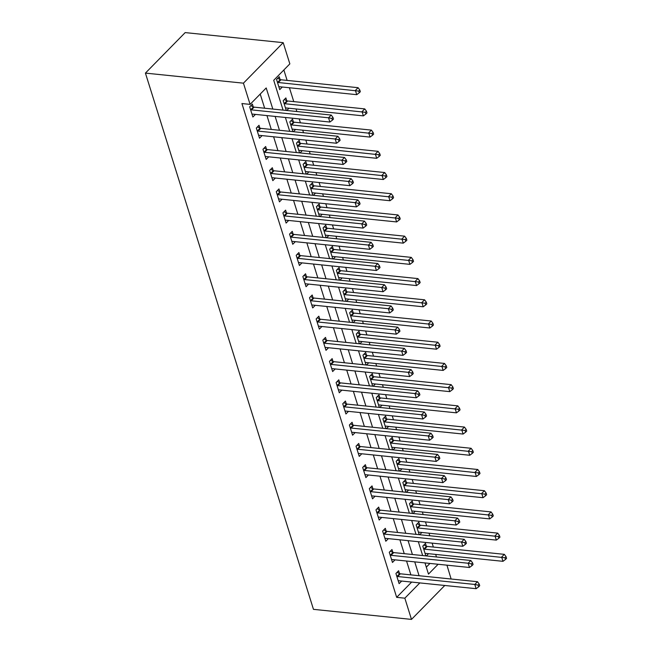 <?xml version="1.0" encoding="UTF-8"?>
<svg xmlns="http://www.w3.org/2000/svg" width="652" height="652" viewBox="0 0 652 652"><rect width="100%" height="100%" fill="white"/><g stroke="black" fill="none" stroke-linecap="round" stroke-linejoin="round"><path stroke-width="0.98" d="M436.31 556.963L444.64 557.819M446.946 565.17L451.127 579.009M283.074 110.115L273.726 80.294L289.847 63.872L283.196 42.657L185.176 32.6L145.42 73.105L313.465 609.343L411.485 619.4L404.843 598.186L419.831 582.912M436.424 556.841L435.666 554.412M433.36 547.061L432.129 543.116M429.823 535.765L429.016 533.206M426.71 525.846L425.479 521.91M423.172 514.55L422.374 511.991M420.067 504.632L418.828 500.695M416.53 493.344L415.723 490.777M413.417 483.425L412.186 479.489M409.88 472.129L409.073 469.57M406.775 462.211L405.536 458.274M403.229 450.915L402.431 448.356M400.124 440.996L398.885 437.06M396.587 429.709L395.78 427.142M393.474 419.79L392.243 415.854M389.937 408.494L389.138 405.935M386.832 398.576L385.593 394.639M383.286 387.28L382.488 384.721M380.181 377.369L378.951 373.425M376.644 366.074L375.837 363.506M373.531 356.155L372.3 352.219M369.994 344.859L369.195 342.3M366.889 334.941L365.65 331.004M363.351 323.645L362.545 321.086M360.238 313.734L359.007 309.79M356.701 302.438L355.894 299.871M353.596 292.52L352.357 288.583M350.051 281.224L349.252 278.665M346.945 271.305L345.715 267.369M343.408 260.018L342.602 257.45M340.295 250.099L339.064 246.154M336.758 238.803L335.959 236.236M333.653 228.885L332.414 224.948M330.108 217.589L329.309 215.03M327.002 207.67L325.772 203.734M323.465 196.382L322.658 193.815M320.352 186.464L319.121 182.519M316.815 175.168L316.016 172.601M313.71 165.249L312.471 161.313M310.173 153.953L309.366 151.394M307.059 144.035L305.829 140.099M303.522 132.747L302.715 130.18M300.417 122.829L299.178 118.884M296.872 111.533L296.073 108.974M293.767 101.614L289.423 87.759M287.116 80.4L283.856 69.976M426.302 567.158L429.961 563.426M280.099 79.479L279.235 76.716L276.546 79.454L279.732 89.642L282.3 87.026M286.741 100.693L285.878 97.93L283.196 100.669L286.252 110.441M286.733 110.49L288.942 108.24M293.392 121.9L292.528 119.145L289.838 121.883L292.903 131.655M293.384 131.704L295.592 129.446M300.042 143.114L299.17 140.351L296.489 143.09L299.553 152.87M300.026 152.918L302.243 150.661M306.685 164.328L305.821 161.566L303.131 164.304L306.195 174.076M306.676 174.125L308.885 171.875M313.335 185.535L312.471 182.78L309.781 185.518L312.846 195.29M313.327 195.339L315.535 193.082M319.977 206.749L319.113 203.986L316.432 206.725L319.496 216.497M319.969 216.554L322.186 214.296M326.628 227.964L325.764 225.201L323.074 227.939L326.139 237.711M326.619 237.76L328.828 235.511M333.278 249.17L332.414 246.415L329.725 249.145L332.789 258.925M333.27 258.974L335.478 256.717M339.92 270.384L339.056 267.622L336.375 270.36L339.431 280.132M339.912 280.181L342.121 277.931M346.571 291.599L345.707 288.836L343.017 291.574L346.082 301.346M346.562 301.395L348.771 299.146M353.221 312.805L352.349 310.05L349.668 312.781L352.732 322.561M353.205 322.61L355.421 320.352M359.863 334.02L358.999 331.257L356.31 333.995L359.374 343.767M359.855 343.816L362.064 341.567M366.514 355.234L365.65 352.471L362.96 355.21L366.025 364.981M366.505 365.03L368.714 362.781M373.156 376.44L372.292 373.686L369.611 376.416L372.675 386.196M373.148 386.245L375.365 383.987M379.806 397.655L378.942 394.892L376.253 397.63L379.317 407.402M379.798 407.451L382.007 405.202M386.457 418.869L385.593 416.106L382.903 418.845L385.968 428.617M386.449 428.666L388.657 426.416M393.099 440.076L392.235 437.321L389.554 440.051L392.61 449.831M393.091 449.88L395.299 447.622M399.749 461.29L398.885 458.527L396.196 461.266L399.26 471.037M399.741 471.086L401.95 468.837M406.4 482.504L405.528 479.742L402.846 482.48L405.911 492.252M406.383 492.301L408.6 490.051M413.042 503.711L412.178 500.948L409.489 503.686L412.553 513.466M413.034 513.515L415.242 511.258M419.692 524.925L418.828 522.162L416.139 524.901L419.203 534.673M419.684 534.721L421.893 532.472M426.335 546.131L425.471 543.377L422.789 546.115L425.846 555.887M426.327 555.936L428.543 553.687M272.821 109.063L266.203 87.963L250.091 104.385L241.925 103.546L396.669 597.346L411.656 582.081M410.89 574.885L406.555 561.022M404.248 553.67L399.904 539.815M397.598 532.456L393.254 518.601M390.947 511.249L386.612 497.386M384.305 490.035L379.961 476.18M377.655 468.821L373.311 454.966M371.012 447.614L366.668 433.751M364.362 426.4L360.018 412.545M357.712 405.185L353.376 391.33M351.069 383.979L346.725 370.116M344.419 362.765L340.075 348.91M337.777 341.55L333.433 327.695M331.126 320.344L326.782 306.489M324.476 299.129L320.132 285.274M317.834 277.915L313.49 264.06M311.183 256.709L306.839 242.854M304.533 235.494L300.197 221.639M297.891 214.28L293.547 200.425M291.24 193.073L286.896 179.219M284.598 171.859L280.254 158.004M277.948 150.645L273.604 136.79M271.297 129.438L266.953 115.583M264.655 108.224L260.213 94.067M253.237 106.855L252.373 104.092L249.683 106.83L252.878 117.01L255.437 114.402M259.879 128.061L259.015 125.298L256.334 128.036L259.52 138.224L262.088 135.608M266.529 149.275L265.666 146.513L262.976 149.251L266.171 159.43L268.73 156.822M273.18 170.482L272.316 167.727L269.626 170.465L272.813 180.645L275.38 178.037M279.822 191.696L278.958 188.933L276.277 191.672L279.463 201.859L282.031 199.243M286.472 212.911L285.609 210.148L282.919 212.886L286.114 223.065L288.673 220.457M293.123 234.117L292.251 231.362L289.57 234.101L292.756 244.28L295.323 241.664M299.765 255.331L298.901 252.568L296.212 255.307L299.407 265.494L301.966 262.878M306.416 276.546L305.552 273.783L302.862 276.521L306.057 286.701L308.616 284.093M313.058 297.752L312.194 294.997L309.513 297.736L312.699 307.915L315.266 305.299M319.708 318.967L318.844 316.204L316.155 318.942L319.35 329.121L321.909 326.513M326.359 340.181L325.495 337.418L322.805 340.157L325.992 350.336L328.559 347.728M333.001 361.387L332.137 358.633L329.456 361.371L332.642 371.55L335.201 368.934M339.651 382.602L338.787 379.839L336.098 382.577L339.293 392.757L341.852 390.149M346.302 403.816L345.43 401.053L342.748 403.792L345.935 413.971L348.502 411.363M352.944 425.022L352.08 422.268L349.39 424.998L352.585 435.186L355.144 432.569M359.594 446.237L358.73 443.474L356.041 446.212L359.236 456.392L361.795 453.784M366.237 467.451L365.373 464.689L362.691 467.427L365.878 477.606L368.445 474.998M372.887 488.658L372.023 485.903L369.334 488.633L372.528 498.821L375.087 496.205M379.537 509.872L378.673 507.109L375.984 509.848L379.171 520.027L381.738 517.419M386.18 531.087L385.316 528.324L382.634 531.062L385.821 541.241L388.38 538.633M392.83 552.293L391.966 549.538L389.277 552.268L392.471 562.456L395.03 559.84M399.48 573.507L398.608 570.744L395.927 573.483L399.114 583.662L401.681 581.054M396.669 597.346L404.843 598.186M250.091 104.385L243.44 83.171L145.42 73.105M411.485 619.4L444.778 585.48M424.974 562.912L428.478 574.102L438.128 564.265M285.38 117.474L289.724 131.329M292.023 138.68L296.367 152.535M298.673 159.895L303.017 173.75M305.323 181.109L309.659 194.964M311.966 202.316L316.31 216.171M318.616 223.53L322.96 237.385M325.267 244.744L329.602 258.599M331.909 265.951L336.253 279.806M338.559 287.165L342.903 301.02M345.201 308.372L349.545 322.235M351.852 329.586L356.196 343.441M358.502 350.8L362.838 364.655M365.144 372.007L369.488 385.87M371.795 393.221L376.139 407.076M378.437 414.436L382.781 428.291M385.087 435.642L389.431 449.505M391.738 456.856L396.082 470.711M398.38 478.071L402.724 491.926M405.031 499.277L409.374 513.14M411.681 520.492L416.017 534.347M418.323 541.706L422.667 555.561M283.196 42.657L243.44 83.171M419.065 575.716L414.721 561.861M412.414 554.51L408.07 540.655M405.764 533.295L401.428 519.44M399.122 512.081L394.778 498.226M392.471 490.874L388.127 477.019M385.829 469.66L381.485 455.805M379.179 448.446L374.835 434.591M372.528 427.239L368.184 413.384M365.886 406.025L361.542 392.17M359.236 384.819L354.892 370.955M352.585 363.604L348.25 349.749M345.943 342.39L341.599 328.535M339.293 321.183L334.949 307.32M332.65 299.969L328.306 286.114M326 278.754L321.656 264.899M319.35 257.548L315.014 243.685M312.707 236.334L308.363 222.479M306.057 215.119L301.713 201.264M299.407 193.913L295.071 180.05M292.764 172.698L288.42 158.844M286.114 151.484L281.77 137.629M279.472 130.278L275.128 116.423M250.547 109.585L250.784 109.699A2.029 1.32 -135.5 0 0 251.436 109.878L328.543 117.792L329.871 122.038L252.764 114.124A2.029 1.32 -135.5 0 0 252.194 114.181L252.006 114.247M250.775 105.714L253.473 106.961A2.029 1.32 -135.5 0 0 254.117 107.14L331.232 115.062L328.543 117.792L331.876 118.468L332.406 120.164L333.482 119.063L332.944 117.368L331.876 118.468M332.944 117.368L331.232 115.062M329.871 122.038L332.406 120.164M278.869 86.879L279.048 86.814A2.029 1.32 44.5 0 1 279.627 86.749L356.734 94.67L355.405 90.424L358.095 87.686L280.979 79.772A2.029 1.32 44.5 0 1 280.327 79.585L277.638 78.346M358.739 91.093L359.268 92.788L360.344 91.696L359.806 90L358.739 91.093L278.29 82.511A2.029 1.32 44.5 0 1 277.646 82.323L277.41 82.217M359.268 92.788L356.734 94.67M358.095 87.686L359.806 90M257.198 130.799L257.434 130.905A2.029 1.32 -135.5 0 0 258.078 131.093L335.193 139.006L336.522 143.253L259.406 135.339A2.029 1.32 -135.5 0 0 258.836 135.396L258.657 135.461M257.418 126.928L260.115 128.167A2.029 1.32 -135.5 0 0 260.767 128.354L337.875 136.268L335.193 139.006L338.518 139.675L339.056 141.37L340.124 140.278L339.594 138.583L338.518 139.675M339.594 138.583L337.875 136.268M336.522 143.253L339.056 141.37M263.84 152.014L264.076 152.12A2.029 1.32 -135.5 0 0 264.728 152.307L341.835 160.221L343.172 164.459L266.057 156.545A2.029 1.32 -135.5 0 0 265.486 156.61L265.307 156.676M264.068 148.143L266.766 149.381A2.029 1.32 -135.5 0 0 267.41 149.569L344.525 157.482L341.835 160.221L345.169 160.889L345.699 162.584L346.774 161.492L346.245 159.797L345.169 160.889M346.245 159.797L344.525 157.482M343.172 164.459L345.699 162.584M270.49 173.22L270.727 173.334A2.029 1.32 -135.5 0 0 271.371 173.513L348.486 181.427L349.814 185.673L272.707 177.76A2.029 1.32 -135.5 0 0 272.128 177.817L271.949 177.882M270.719 169.349L273.408 170.596A2.029 1.32 -135.5 0 0 274.06 170.775L351.175 178.697L348.486 181.427L351.819 182.104L352.349 183.799L353.425 182.699L352.887 181.003L351.819 182.104M352.887 181.003L351.175 178.697M349.814 185.673L352.349 183.799M285.519 108.085L285.698 108.02A2.029 1.32 44.5 0 1 286.269 107.963L363.384 115.877L362.056 111.639L364.737 108.9L287.63 100.987A2.029 1.32 44.5 0 1 286.978 100.799L284.28 99.56M365.381 112.307L365.911 114.002L366.986 112.91L366.457 111.207L365.381 112.307L284.94 103.725A2.029 1.32 44.5 0 1 284.288 103.538L284.06 103.432M365.911 114.002L363.384 115.877M364.737 108.9L366.457 111.207M292.169 129.3L292.349 129.235A2.029 1.32 44.5 0 1 292.919 129.177L370.026 137.091L368.698 132.845L371.387 130.107L294.272 122.193A2.029 1.32 44.5 0 1 293.628 122.014L290.931 120.767M372.031 133.513L372.561 135.217L373.637 134.116L373.107 132.421L372.031 133.513L291.591 124.931A2.029 1.32 44.5 0 1 290.939 124.744L290.702 124.638M372.561 135.217L370.026 137.091M371.387 130.107L373.107 132.421M298.812 150.514L298.991 150.449A2.029 1.32 44.5 0 1 299.561 150.384L376.677 158.306L375.348 154.059L378.038 151.321L300.922 143.407A2.029 1.32 44.5 0 1 300.27 143.22L297.573 141.981M378.673 154.728L379.211 156.423L380.279 155.331L379.749 153.636L378.673 154.728L298.233 146.146A2.029 1.32 44.5 0 1 297.589 145.958L297.353 145.852M379.211 156.423L376.677 158.306M378.038 151.321L379.749 153.636M277.141 194.435L277.369 194.54A2.029 1.32 -135.5 0 0 278.021 194.728L355.136 202.642L356.465 206.888L279.349 198.966A2.029 1.32 -135.5 0 0 278.779 199.031L278.6 199.096M277.361 190.563L280.058 191.802A2.029 1.32 -135.5 0 0 280.71 191.99L357.818 199.903L355.136 202.642L358.461 203.31L358.991 205.005L360.067 203.913L359.537 202.218L358.461 203.31M359.537 202.218L357.818 199.903M356.465 206.888L358.991 205.005M305.462 171.72L305.641 171.655A2.029 1.32 44.5 0 1 306.212 171.598L383.327 179.512L381.999 175.274L384.68 172.535L307.565 164.622A2.029 1.32 44.5 0 1 306.921 164.434L304.223 163.196M385.324 175.942L385.854 177.637L386.929 176.545L386.4 174.842L385.324 175.942L304.883 167.36A2.029 1.32 44.5 0 1 304.231 167.173L304.003 167.067M385.854 177.637L383.327 179.512M384.68 172.535L386.4 174.842M283.783 215.649L284.019 215.755A2.029 1.32 -135.5 0 0 284.671 215.942L361.778 223.856L363.107 228.094L286 220.18A2.029 1.32 -135.5 0 0 285.429 220.237L285.25 220.311M284.011 211.778L286.709 213.017A2.029 1.32 -135.5 0 0 287.353 213.204L364.468 221.118L361.778 223.856L365.112 224.524L365.642 226.22L366.717 225.127L366.188 223.432L365.112 224.524M366.188 223.432L364.468 221.118M363.107 228.094L365.642 226.22M290.433 236.855L290.67 236.969A2.029 1.32 -135.5 0 0 291.314 237.149L368.429 245.062L369.757 249.308L292.642 241.395A2.029 1.32 -135.5 0 0 292.072 241.452L291.892 241.517M290.653 232.984L293.351 234.231A2.029 1.32 -135.5 0 0 294.003 234.41L371.118 242.332L368.429 245.062L371.754 245.739L372.292 247.434L373.36 246.334L372.83 244.639L371.754 245.739M372.83 244.639L371.118 242.332M369.757 249.308L372.292 247.434M297.084 258.07L297.312 258.176A2.029 1.32 -135.5 0 0 297.964 258.363L375.079 266.277L376.408 270.523L299.292 262.601A2.029 1.32 -135.5 0 0 298.722 262.666L298.543 262.732M297.304 254.198L300.002 255.437A2.029 1.32 -135.5 0 0 300.645 255.625L377.761 263.538L375.079 266.277L378.404 266.945L378.934 268.64L380.01 267.548L379.48 265.853L378.404 266.945M379.48 265.853L377.761 263.538M376.408 270.523L378.934 268.64M303.726 279.284L303.962 279.39A2.029 1.32 -135.5 0 0 304.614 279.578L381.722 287.491L383.05 291.729L305.943 283.816A2.029 1.32 -135.5 0 0 305.372 283.873L305.185 283.938M303.954 275.413L306.652 276.652A2.029 1.32 -135.5 0 0 307.296 276.839L384.411 284.753L381.722 287.491L385.055 288.16L385.585 289.855L386.66 288.763L386.123 287.059L385.055 288.16M386.123 287.059L384.411 284.753M383.05 291.729L385.585 289.855M310.376 300.49L310.613 300.596A2.029 1.32 -135.5 0 0 311.257 300.784L388.372 308.698L389.7 312.944L312.585 305.03A2.029 1.32 -135.5 0 0 312.015 305.087L311.835 305.152M310.596 296.619L313.294 297.866A2.029 1.32 -135.5 0 0 313.946 298.045L391.053 305.959L388.372 308.698L391.697 309.366L392.235 311.069L393.303 309.969L392.773 308.274L391.697 309.366M392.773 308.274L391.053 305.959M389.7 312.944L392.235 311.069M312.104 192.935L312.284 192.87A2.029 1.32 44.5 0 1 312.862 192.813L389.969 200.726L388.641 196.48L391.33 193.742L314.215 185.828A2.029 1.32 44.5 0 1 313.571 185.649L310.874 184.402M391.974 197.148L392.504 198.852L393.58 197.752L393.042 196.056L391.974 197.148L311.526 188.567A2.029 1.32 44.5 0 1 310.882 188.379L310.645 188.273M392.504 198.852L389.969 200.726M391.33 193.742L393.042 196.056M318.755 214.149L318.934 214.084A2.029 1.32 44.5 0 1 319.504 214.019L396.62 221.933L395.291 217.695L397.973 214.956L320.865 207.043A2.029 1.32 44.5 0 1 320.213 206.855L317.516 205.616M398.616 218.363L399.146 220.058L400.222 218.966L399.692 217.271L398.616 218.363L318.176 209.781A2.029 1.32 44.5 0 1 317.532 209.594L317.296 209.488M399.146 220.058L396.62 221.933M397.973 214.956L399.692 217.271M325.405 235.356L325.584 235.29A2.029 1.32 44.5 0 1 326.155 235.233L403.27 243.147L401.934 238.909L404.623 236.171L327.508 228.257A2.029 1.32 44.5 0 1 326.864 228.07L324.166 226.831M405.267 239.577L405.797 241.273L406.872 240.18L406.343 238.477L405.267 239.577L324.826 230.987A2.029 1.32 44.5 0 1 324.174 230.808L323.938 230.702M405.797 241.273L403.27 243.147M404.623 236.171L406.343 238.477M332.047 256.57L332.227 256.505A2.029 1.32 44.5 0 1 332.797 256.448L409.912 264.362L408.584 260.115L411.273 257.377L334.158 249.463A2.029 1.32 44.5 0 1 333.506 249.284L330.817 248.037M411.909 260.784L412.447 262.487L413.523 261.387L412.985 259.692L411.909 260.784L331.469 252.202A2.029 1.32 44.5 0 1 330.825 252.014L330.588 251.908M412.447 262.487L409.912 264.362M411.273 257.377L412.985 259.692M338.698 277.785L338.877 277.719A2.029 1.32 44.5 0 1 339.447 277.654L416.563 285.568L415.234 281.33L417.916 278.591L340.809 270.678A2.029 1.32 44.5 0 1 340.157 270.49L337.459 269.252M418.56 281.998L419.089 283.693L420.165 282.601L419.635 280.906L418.56 281.998L338.119 273.416A2.029 1.32 44.5 0 1 337.467 273.229L337.239 273.123M419.089 283.693L416.563 285.568M417.916 278.591L419.635 280.906M317.019 321.705L317.255 321.811A2.029 1.32 -135.5 0 0 317.907 321.998L395.014 329.912L396.351 334.158L319.235 326.236A2.029 1.32 -135.5 0 0 318.665 326.302L318.486 326.367M317.247 317.834L319.945 319.072A2.029 1.32 -135.5 0 0 320.588 319.26L397.704 327.174L395.014 329.912L398.348 330.58L398.877 332.275L399.953 331.183L399.423 329.488L398.348 330.58M399.423 329.488L397.704 327.174M396.351 334.158L398.877 332.275M345.348 298.991L345.527 298.926A2.029 1.32 44.5 0 1 346.098 298.869L423.205 306.782L421.877 302.544L424.566 299.806L347.451 291.892A2.029 1.32 44.5 0 1 346.807 291.705L344.109 290.466M425.21 303.213L425.74 304.908L426.815 303.816L426.286 302.112L425.21 303.213L344.769 294.623A2.029 1.32 44.5 0 1 344.117 294.443L343.881 294.329M425.74 304.908L423.205 306.782M424.566 299.806L426.286 302.112M323.669 342.919L323.905 343.025A2.029 1.32 -135.5 0 0 324.549 343.213L401.665 351.126L402.993 355.364L325.878 347.451A2.029 1.32 -135.5 0 0 325.307 347.508L325.128 347.573M323.897 339.048L326.587 340.287A2.029 1.32 -135.5 0 0 327.239 340.474L404.354 348.388L401.665 351.126L404.99 351.795L405.528 353.49L406.603 352.398L406.066 350.695L404.99 351.795M406.066 350.695L404.354 348.388M402.993 355.364L405.528 353.49M351.99 320.205L352.17 320.14A2.029 1.32 44.5 0 1 352.74 320.083L429.855 327.997L428.527 323.751L431.216 321.012L354.101 313.099A2.029 1.32 44.5 0 1 353.449 312.919L350.752 311.672M431.852 324.419L432.39 326.122L433.458 325.022L432.928 323.327L431.852 324.419L351.412 315.837A2.029 1.32 44.5 0 1 350.768 315.649L350.531 315.544M432.39 326.122L429.855 327.997M431.216 321.012L432.928 323.327M330.32 364.126L330.548 364.232A2.029 1.32 -135.5 0 0 331.2 364.419L408.315 372.333L409.643 376.579L332.528 368.665A2.029 1.32 -135.5 0 0 331.958 368.722L331.778 368.787M330.54 360.254L333.237 361.501A2.029 1.32 -135.5 0 0 333.889 361.681L410.996 369.594L408.315 372.333L411.64 373.001L412.17 374.704L413.246 373.604L412.716 371.909L411.64 373.001M412.716 371.909L410.996 369.594M409.643 376.579L412.17 374.704M358.641 341.42L358.82 341.355A2.029 1.32 44.5 0 1 359.391 341.289L436.506 349.203L435.177 344.965L437.859 342.227L360.743 334.313A2.029 1.32 44.5 0 1 360.1 334.126L357.402 332.887M438.503 345.633L439.032 347.329L440.108 346.236L439.578 344.541L438.503 345.633L358.062 337.051A2.029 1.32 44.5 0 1 357.41 336.864L357.182 336.758M439.032 347.329L436.506 349.203M437.859 342.227L439.578 344.541M336.962 385.34L337.198 385.446A2.029 1.32 -135.5 0 0 337.85 385.634L414.957 393.547L416.286 397.785L339.179 389.872A2.029 1.32 -135.5 0 0 338.608 389.937L338.429 390.002M337.19 381.469L339.888 382.708A2.029 1.32 -135.5 0 0 340.531 382.895L417.647 390.809L414.957 393.547L418.291 394.215L418.82 395.911L419.896 394.819L419.366 393.123L418.291 394.215M419.366 393.123L417.647 390.809M416.286 397.785L418.82 395.911M365.283 362.626L365.462 362.561A2.029 1.32 44.5 0 1 366.041 362.504L443.148 370.417L441.82 366.179L444.509 363.441L367.394 355.527A2.029 1.32 44.5 0 1 366.75 355.34L364.052 354.101M445.153 366.848L445.683 368.543L446.759 367.451L446.221 365.748L445.153 366.848L364.704 358.258A2.029 1.32 44.5 0 1 364.06 358.078L363.824 357.964M445.683 368.543L443.148 370.417M444.509 363.441L446.221 365.748M343.612 406.555L343.848 406.661A2.029 1.32 -135.5 0 0 344.492 406.84L421.608 414.762L422.936 419L345.821 411.086A2.029 1.32 -135.5 0 0 345.25 411.143L345.071 411.208M343.832 402.683L346.53 403.922A2.029 1.32 -135.5 0 0 347.182 404.11L424.297 412.023L421.608 414.762L424.933 415.43L425.471 417.125L426.538 416.033L426.009 414.33L424.933 415.43M426.009 414.33L424.297 412.023M422.936 419L425.471 417.125M371.933 383.841L372.113 383.775A2.029 1.32 44.5 0 1 372.683 383.718L449.798 391.632L448.47 387.386L451.151 384.647L374.044 376.734A2.029 1.32 44.5 0 1 373.392 376.546L370.695 375.307M451.795 388.054L452.325 389.757L453.401 388.657L452.871 386.962L451.795 388.054L371.355 379.472A2.029 1.32 44.5 0 1 370.711 379.285L370.475 379.179M452.325 389.757L449.798 391.632M451.151 384.647L452.871 386.962M350.263 427.761L350.491 427.867A2.029 1.32 -135.5 0 0 351.143 428.054L428.258 435.968L429.587 440.214L352.471 432.3A2.029 1.32 -135.5 0 0 351.901 432.357L351.721 432.423M350.483 423.89L353.18 425.137A2.029 1.32 -135.5 0 0 353.824 425.316L430.939 433.23L428.258 435.968L431.583 436.636L432.113 438.34L433.189 437.239L432.659 435.544L431.583 436.636M432.659 435.544L430.939 433.23M429.587 440.214L432.113 438.34M378.584 405.055L378.763 404.99A2.029 1.32 44.5 0 1 379.334 404.925L456.449 412.838L455.112 408.6L457.802 405.862L380.686 397.948A2.029 1.32 44.5 0 1 380.043 397.761L377.345 396.522M458.446 409.269L458.975 410.964L460.051 409.872L459.521 408.176L458.446 409.269L378.005 400.687A2.029 1.32 44.5 0 1 377.353 400.499L377.117 400.393M458.975 410.964L456.449 412.838M457.802 405.862L459.521 408.176M356.905 448.975L357.141 449.081A2.029 1.32 -135.5 0 0 357.785 449.269L434.9 457.182L436.229 461.42L359.122 453.507A2.029 1.32 -135.5 0 0 358.543 453.572L358.364 453.637M357.133 445.104L359.831 446.343A2.029 1.32 -135.5 0 0 360.474 446.53L437.59 454.444L434.9 457.182L438.234 457.851L438.763 459.546L439.839 458.454L439.301 456.759L438.234 457.851M439.301 456.759L437.59 454.444M436.229 461.42L438.763 459.546M363.555 470.182L363.792 470.296A2.029 1.32 -135.5 0 0 364.435 470.475L441.551 478.397L442.879 482.635L365.764 474.721A2.029 1.32 -135.5 0 0 365.193 474.778L365.014 474.843M363.775 466.319L366.473 467.557A2.029 1.32 -135.5 0 0 367.125 467.745L444.232 475.658L441.551 478.397L444.876 479.065L445.406 480.76L446.481 479.668L445.952 477.965L444.876 479.065M445.952 477.965L444.232 475.658M442.879 482.635L445.406 480.76M370.197 491.396L370.434 491.502A2.029 1.32 -135.5 0 0 371.086 491.689L448.193 499.603L449.53 503.849L372.414 495.936A2.029 1.32 -135.5 0 0 371.844 495.993L371.664 496.058M370.426 487.525L373.123 488.772A2.029 1.32 -135.5 0 0 373.767 488.951L450.882 496.865L448.193 499.603L451.526 500.271L452.056 501.975L453.132 500.875L452.602 499.179L451.526 500.271M452.602 499.179L450.882 496.865M449.53 503.849L452.056 501.975M376.848 512.611L377.084 512.716A2.029 1.32 -135.5 0 0 377.728 512.904L454.843 520.818L456.172 525.056L379.056 517.142A2.029 1.32 -135.5 0 0 378.486 517.207L378.307 517.272M377.076 508.739L379.766 509.978A2.029 1.32 -135.5 0 0 380.418 510.166L457.533 518.079L454.843 520.818L458.169 521.486L458.706 523.181L459.782 522.089L459.244 520.394L458.169 521.486M459.244 520.394L457.533 518.079M456.172 525.056L458.706 523.181M383.498 533.817L383.726 533.931A2.029 1.32 -135.5 0 0 384.378 534.11L461.494 542.032L462.822 546.27L385.707 538.356A2.029 1.32 -135.5 0 0 385.136 538.413L384.957 538.479M383.718 529.954L386.416 531.193A2.029 1.32 -135.5 0 0 387.068 531.38L464.175 539.294L461.494 542.032L464.819 542.7L465.349 544.396L466.424 543.303L465.895 541.6L464.819 542.7M465.895 541.6L464.175 539.294M462.822 546.27L465.349 544.396M385.226 426.261L385.405 426.196A2.029 1.32 44.5 0 1 385.976 426.139L463.091 434.053L461.763 429.807L464.452 427.076L387.337 419.163A2.029 1.32 44.5 0 1 386.685 418.975L383.995 417.736M465.088 430.483L465.626 432.178L466.702 431.086L466.164 429.383L465.088 430.483L384.647 421.893A2.029 1.32 44.5 0 1 384.004 421.714L383.767 421.599M465.626 432.178L463.091 434.053M464.452 427.076L466.164 429.383M391.876 447.476L392.056 447.411A2.029 1.32 44.5 0 1 392.626 447.353L469.742 455.267L468.413 451.021L471.094 448.283L393.987 440.369A2.029 1.32 44.5 0 1 393.335 440.181L390.638 438.943M471.738 451.689L472.268 453.384L473.344 452.292L472.814 450.597L471.738 451.689L391.298 443.107A2.029 1.32 44.5 0 1 390.646 442.92L390.418 442.814M472.268 453.384L469.742 455.267M471.094 448.283L472.814 450.597M398.527 468.69L398.706 468.625A2.029 1.32 44.5 0 1 399.277 468.56L476.384 476.473L475.055 472.235L477.745 469.497L400.63 461.583A2.029 1.32 44.5 0 1 399.986 461.396L397.288 460.157M478.389 472.904L478.918 474.599L479.994 473.507L479.464 471.812L478.389 472.904L397.948 464.322A2.029 1.32 44.5 0 1 397.296 464.134L397.06 464.028M478.918 474.599L476.384 476.473M477.745 469.497L479.464 471.812M405.169 489.897L405.348 489.831A2.029 1.32 44.5 0 1 405.919 489.774L483.034 497.688L481.706 493.442L484.395 490.712L407.28 482.79A2.029 1.32 44.5 0 1 406.628 482.61L403.93 481.363M485.031 494.118L485.569 495.813L486.637 494.713L486.107 493.018L485.031 494.118L404.59 485.528A2.029 1.32 44.5 0 1 403.947 485.349L403.71 485.235M485.569 495.813L483.034 497.688M484.395 490.712L486.107 493.018M411.82 511.111L411.999 511.046A2.029 1.32 44.5 0 1 412.569 510.989L489.685 518.902L488.356 514.656L491.037 511.918L413.922 504.004A2.029 1.32 44.5 0 1 413.278 503.817L410.581 502.578M491.681 515.324L492.211 517.02L493.287 515.928L492.757 514.232L491.681 515.324L411.241 506.743A2.029 1.32 44.5 0 1 410.589 506.555L410.361 506.449M492.211 517.02L489.685 518.902M491.037 511.918L492.757 514.232M390.14 555.031L390.377 555.137A2.029 1.32 -135.5 0 0 391.029 555.325L468.136 563.238L469.464 567.484L392.357 559.571A2.029 1.32 -135.5 0 0 391.787 559.628L391.607 559.693M390.369 551.16L393.066 552.399A2.029 1.32 -135.5 0 0 393.71 552.586L470.826 560.5L468.136 563.238L471.469 563.907L471.999 565.61L473.075 564.51L472.545 562.815L471.469 563.907M472.545 562.815L470.826 560.5M469.464 567.484L471.999 565.61M418.462 532.325L418.641 532.26A2.029 1.32 44.5 0 1 419.22 532.195L496.327 540.109L494.998 535.871L497.688 533.132L420.573 525.219A2.029 1.32 44.5 0 1 419.921 525.031L417.231 523.792M498.332 536.539L498.861 538.234L499.937 537.142L499.399 535.447L498.332 536.539L417.883 527.957A2.029 1.32 44.5 0 1 417.239 527.77L417.003 527.664M498.861 538.234L496.327 540.109M497.688 533.132L499.399 535.447M396.791 576.246L397.027 576.352A2.029 1.32 -135.5 0 0 397.671 576.539L474.786 584.453L476.115 588.691L399 580.777A2.029 1.32 -135.5 0 0 398.429 580.842L398.25 580.908M397.011 572.374L399.709 573.613A2.029 1.32 -135.5 0 0 400.361 573.801L477.476 581.714L474.786 584.453L478.112 585.121L478.649 586.816L479.717 585.724L479.187 584.029L478.112 585.121M479.187 584.029L477.476 581.714M476.115 588.691L478.649 586.816M425.112 553.532L425.291 553.466A2.029 1.32 44.5 0 1 425.862 553.409L502.977 561.323L501.649 557.077L504.33 554.347L427.223 546.425A2.029 1.32 44.5 0 1 426.571 546.246L423.873 544.999M504.974 557.753L505.504 559.449L506.58 558.348L506.05 556.653L504.974 557.753L424.533 549.163A2.029 1.32 44.5 0 1 423.89 548.984L423.653 548.87M505.504 559.449L502.977 561.323M504.33 554.347L506.05 556.653M250.784 109.699L253.473 106.961M251.436 109.878L254.117 107.14M280.979 79.772L278.29 82.511M280.327 79.585L277.646 82.323M257.434 130.905L260.115 128.167M258.078 131.093L260.767 128.354M264.076 152.12L266.766 149.381M264.728 152.307L267.41 149.569M270.727 173.334L273.408 170.596M271.371 173.513L274.06 170.775M287.63 100.987L284.94 103.725M286.978 100.799L284.288 103.538M294.272 122.193L291.591 124.931M293.628 122.014L290.939 124.744M300.922 143.407L298.233 146.146M300.27 143.22L297.589 145.958M277.369 194.54L280.058 191.802M278.021 194.728L280.71 191.99M307.565 164.622L304.883 167.36M306.921 164.434L304.231 167.173M284.019 215.755L286.709 213.017M284.671 215.942L287.353 213.204M290.67 236.969L293.351 234.231M291.314 237.149L294.003 234.41M297.312 258.176L300.002 255.437M297.964 258.363L300.645 255.625M303.962 279.39L306.652 276.652M304.614 279.578L307.296 276.839M310.613 300.596L313.294 297.866M311.257 300.784L313.946 298.045M314.215 185.828L311.526 188.567M313.571 185.649L310.882 188.379M320.865 207.043L318.176 209.781M320.213 206.855L317.532 209.594M327.508 228.257L324.826 230.987M326.864 228.07L324.174 230.808M334.158 249.463L331.469 252.202M333.506 249.284L330.825 252.014M340.809 270.678L338.119 273.416M340.157 270.49L337.467 273.229M317.255 321.811L319.945 319.072M317.907 321.998L320.588 319.26M347.451 291.892L344.769 294.623M346.807 291.705L344.117 294.443M323.905 343.025L326.587 340.287M324.549 343.213L327.239 340.474M354.101 313.099L351.412 315.837M353.449 312.919L350.768 315.649M330.548 364.232L333.237 361.501M331.2 364.419L333.889 361.681M360.743 334.313L358.062 337.051M360.1 334.126L357.41 336.864M337.198 385.446L339.888 382.708M337.85 385.634L340.531 382.895M367.394 355.527L364.704 358.258M366.75 355.34L364.06 358.078M343.848 406.661L346.53 403.922M344.492 406.84L347.182 404.11M374.044 376.734L371.355 379.472M373.392 376.546L370.711 379.285M350.491 427.867L353.18 425.137M351.143 428.054L353.824 425.316M380.686 397.948L378.005 400.687M380.043 397.761L377.353 400.499M357.141 449.081L359.831 446.343M357.785 449.269L360.474 446.53M363.792 470.296L366.473 467.557M364.435 470.475L367.125 467.745M370.434 491.502L373.123 488.772M371.086 491.689L373.767 488.951M377.084 512.716L379.766 509.978M377.728 512.904L380.418 510.166M383.726 533.931L386.416 531.193M384.378 534.11L387.068 531.38M387.337 419.163L384.647 421.893M386.685 418.975L384.004 421.714M393.987 440.369L391.298 443.107M393.335 440.181L390.646 442.92M400.63 461.583L397.948 464.322M399.986 461.396L397.296 464.134M407.28 482.79L404.59 485.528M406.628 482.61L403.947 485.349M413.922 504.004L411.241 506.743M413.278 503.817L410.589 506.555M390.377 555.137L393.066 552.399M391.029 555.325L393.71 552.586M420.573 525.219L417.883 527.957M419.921 525.031L417.239 527.77M397.027 576.352L399.709 573.613M397.671 576.539L400.361 573.801M427.223 546.425L424.533 549.163M426.571 546.246L423.89 548.984"/></g></svg>

